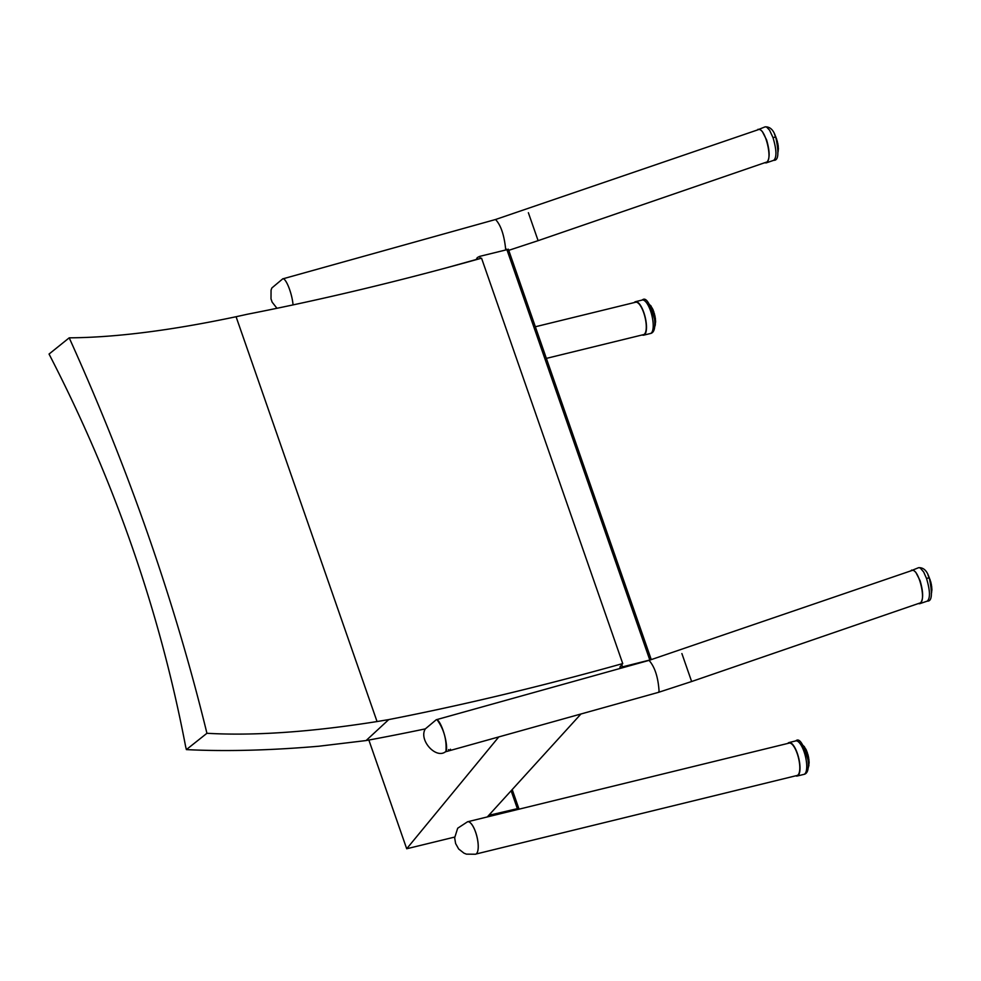<?xml version="1.0" encoding="UTF-8"?>
<svg xmlns="http://www.w3.org/2000/svg" width="981" height="981" viewBox="0 0 981 981"><rect width="100%" height="100%" fill="white"/><g stroke="black" fill="none" stroke-linecap="round" stroke-linejoin="round"><path stroke-width="1.47" d="M437.109 719.796C443.89 729.177 446.833 739.699 445.938 751.348M436.373 719.711L649.042 660.372L911.656 570.599C918.547 566.92 927.057 602.309 919.626 603.119L691.63 681.525L681.893 653.567M649.042 660.372C654.83 666.933 658.165 677.233 659.073 691.262L658.361 692.39L691.63 681.525M282.847 278.849L495.528 219.511L758.129 129.737C765.021 126.059 773.531 161.448 766.1 162.257L538.115 240.664L528.367 212.705M495.528 219.511C500.813 225.005 504.209 234.986 505.693 249.468M511.126 790.747L517.367 808.663L491.015 814.831L487.937 816.781M518.508 809.3L518.875 808.687L517.367 808.663M489.85 816.315L516.57 809.779M476.104 259.707L477.281 257.598L479.599 256.397L508.305 249.358M621.942 667.926L646.565 661.059M508.342 249.186L651.274 659.649L622.53 666.859L619.98 668.478M477.722 851.201A16.677 5.543 -103.7 0 0 475.957 833.127A16.677 5.543 -103.7 0 0 468.133 821.698M476.055 854.01L797.087 775.481A16.677 5.543 -103.7 0 0 798.424 774.487A16.677 5.543 -103.7 0 0 797.896 755.726A16.677 5.543 -103.7 0 0 789.165 743.095L467.802 821.71M546.368 358.396L643.561 334.619A16.677 5.543 -103.7 0 0 644.897 333.626A16.677 5.543 -103.7 0 0 644.382 314.864A16.677 5.543 -103.7 0 0 635.639 302.234L535.356 326.759M756.756 130.203L765.094 126.856L766.615 127.052L769.57 130.191L773.016 137.659C776.621 149.75 776.878 157.303 773.801 160.295L773.801 160.295C778.436 160.676 779.11 153.061 775.824 137.438L775.824 137.438A2.784 0.711 160.9 0 0 773.016 137.659M757.994 129.284L760.373 129.725L762.335 131.564L766.578 139.854C770.085 151.981 769.975 159.658 766.235 162.883L764.555 162.785M777.958 152.19L778.129 151.577M778.374 148.021A12.066 4.01 -103.7 0 1 778.399 148.805L778.166 149.173A12.508 4.157 -103.7 0 0 778.129 148.131L778.043 147.775M777.945 146.88L778.264 146.561A12.066 4.01 -103.7 0 0 778.154 145.629L778.031 146.856A12.508 4.157 -103.7 0 0 777.896 145.715L777.761 145.384M777.651 144.648L777.688 144.366A12.508 4.157 -103.7 0 0 777.455 143.177L777.32 142.883M777.148 142.135L777.136 141.816A12.508 4.157 -103.7 0 0 776.829 140.639L776.682 140.393M776.829 140.639L777.124 140.7A12.066 4.01 -103.7 0 1 777.393 141.693M775.113 135.991L775.861 136.997A12.066 4.01 -103.7 0 0 775.481 136.2L775.481 136.2M910.233 571.089L918.608 567.68L920.129 567.864L923.685 572.021L926.53 578.483C930.135 590.574 930.393 598.128 927.315 601.108L927.315 601.108C931.95 601.5 932.624 593.885 929.338 578.263L929.338 578.263A2.784 0.711 160.9 0 0 926.53 578.483M911.508 570.096L913.887 570.55L915.849 572.389L920.092 580.678C923.599 592.806 923.477 600.482 919.749 603.695L918.13 603.634M931.472 593.015L931.643 592.401M931.656 591.249A12.508 4.157 -103.7 0 0 931.668 591.138L931.607 592.058M931.791 589.998L931.594 590.783M931.889 588.845A12.066 4.01 -103.7 0 1 931.913 589.63L931.68 589.998A12.508 4.157 -103.7 0 0 931.643 588.943L931.558 588.6M931.496 587.901L931.545 587.68A12.508 4.157 -103.7 0 0 931.41 586.528L931.263 586.148M931.668 586.454A12.066 4.01 -103.7 0 1 931.778 587.374L931.46 587.705M931.116 585.203L931.202 585.191A12.508 4.157 -103.7 0 0 930.969 584.002L930.834 583.707M930.662 582.959L930.65 582.64A12.508 4.157 -103.7 0 0 930.344 581.463L930.196 581.218M930.307 581.475L930.932 582.53A12.066 4.01 -103.7 0 0 930.638 581.512L929.51 578.827M928.627 576.816L929.669 578.888M928.725 576.73L927.989 575.013M634.241 302.577A17.229 5.727 76.3 0 1 635.504 301.694A17.229 5.727 76.3 0 1 643.818 312.498A17.229 5.727 76.3 0 1 643.695 335.159A17.229 5.727 76.3 0 1 642.163 334.962M654.891 324.061L655.283 323.963A12.508 4.157 -103.7 0 0 655.345 323.043L654.854 322.798M655.32 324.846A12.066 4.01 -103.7 0 1 655.247 325.177L654.989 325.667A12.508 4.157 -103.7 0 0 655.149 324.919L654.891 324.637M654.879 324.993L655.283 324.049M655.566 320.75A12.066 4.01 -103.7 0 1 655.59 321.535L655.369 321.903A12.508 4.157 -103.7 0 0 655.333 320.848L654.695 320.64M654.609 319.941L655.222 319.585A12.508 4.157 -103.7 0 0 655.087 318.433L654.364 318.261M655.234 320.505L655.369 318.322A12.066 4.01 -103.7 0 1 655.455 319.279L654.585 319.745M654.229 317.513L654.879 317.096A12.508 4.157 -103.7 0 0 654.646 315.907L653.873 315.759M654.977 318.102L655.112 316.875L654.18 317.255M653.689 315.011L654.327 314.545A12.508 4.157 -103.7 0 0 654.008 313.368L653.236 313.27M653.309 313.54L654.302 313.417A12.066 4.01 -103.7 0 1 654.572 314.423M653.015 312.547L653.604 312.056A12.508 4.157 -103.7 0 0 653.211 310.94L652.475 310.891M652.549 311.1L653.542 311.075A12.066 4.01 -103.7 0 1 653.861 311.995M652.23 310.217L652.733 309.726A12.508 4.157 -103.7 0 0 652.291 308.721L651.715 308.868M653.346 310.793L653.052 309.726L652.107 309.873M651.396 308.12L651.764 307.654A12.508 4.157 -103.7 0 0 651.298 306.808L650.844 306.918M650.55 306.354L650.734 305.949A12.508 4.157 -103.7 0 0 650.256 305.299L650.685 305.606A12.066 4.01 -103.7 0 1 650.955 305.937M651.102 306.158L650.391 306.035M654.989 325.962L655.333 323.877M787.768 743.439A17.229 5.727 76.3 0 1 789.031 742.556A17.229 5.727 76.3 0 1 797.332 753.359A17.229 5.727 76.3 0 1 797.222 776.02A17.229 5.727 76.3 0 1 795.689 775.824M808.418 764.922L808.81 764.824A12.508 4.157 -103.7 0 0 808.871 763.905L808.381 763.659M808.847 765.707A12.066 4.01 -103.7 0 1 808.761 766.038L808.516 766.529A12.508 4.157 -103.7 0 0 808.675 765.781L808.418 765.499M808.405 765.854L808.81 764.91M809.092 761.612A12.066 4.01 -103.7 0 1 809.117 762.396L808.884 762.764A12.508 4.157 -103.7 0 0 808.847 761.71L808.209 761.501M808.136 760.802L808.749 760.447A12.508 4.157 -103.7 0 0 808.614 759.294L807.89 759.122M808.871 759.208A12.066 4.01 -103.7 0 1 808.982 760.14L808.111 760.606M807.755 758.374L808.393 757.957A12.508 4.157 -103.7 0 0 808.16 756.768L807.388 756.621M808.491 758.963L808.638 757.737L807.706 758.117M807.216 755.873L807.853 755.407A12.508 4.157 -103.7 0 0 807.535 754.23L806.762 754.131M806.836 754.401L807.829 754.279L808.123 755.296A12.066 4.01 -103.7 0 0 807.829 754.279L807.13 752.918A12.508 4.157 -103.7 0 0 806.738 751.802L806.002 751.753M806.541 753.408L807.4 752.881L806.701 751.593M806.075 751.961L807.069 751.937A12.066 4.01 -103.7 0 1 807.388 752.856M805.757 751.078L806.259 750.588A12.508 4.157 -103.7 0 0 805.818 749.582L805.242 749.729M806.566 750.637L805.634 750.735M804.923 748.981L805.291 748.515A12.508 4.157 -103.7 0 0 804.812 747.669L804.371 747.78M804.077 747.215L804.261 746.811A12.508 4.157 -103.7 0 0 803.77 746.161L804.212 746.467A12.066 4.01 -103.7 0 1 804.469 746.799M804.788 747.583L803.917 746.897M808.503 766.333L808.933 765.401M368.856 740.042L406.698 848.761L454.669 837.075M487.312 816.928L580.948 713.996M406.698 848.761L498.789 736.915M619.882 667.117L622.727 663.573L481.548 258.187A955.935 249.027 -19.2 0 1 247.568 314.202L236.078 316.728C170.89 330.499 115.268 337.538 69.21 337.832L49.05 354.055C114.237 480.175 159.768 611.004 185.63 746.553A1398.256 733.371 61.7 0 1 186.378 749.607L206.93 733.285C254.018 735.971 310.732 732.059 377.047 721.55L388.746 719.588L366.085 740.557L318.764 746.234C269.714 750.44 225.581 751.556 186.378 749.607M69.21 337.832C128.916 469.899 174.814 601.721 206.93 733.285M366.085 740.557A939.258 244.686 160.8 0 0 425.313 728.883C418.495 739.833 435.625 759.086 445.313 751.9A16.726 3.801 74.4 0 0 444.442 734.769A16.726 3.801 74.4 0 0 436.324 719.674L425.313 728.895M622.727 663.573A955.935 249.027 -19.2 0 1 388.746 719.588M236.078 316.728L377.047 721.55M276.961 308.292L272.142 302.148L271.001 298.874L271.063 290.131L271.835 287.985L282.847 278.763A16.726 3.801 74.4 0 1 288.843 287.458A16.726 3.801 74.4 0 1 293.037 304.907M450.475 749.239A16.113 3.654 74.4 0 1 448.452 749.619M467.618 821.735A16.726 5.555 76.3 0 1 476.925 836.683A16.726 5.555 76.3 0 1 475.564 854.23L466.453 854.144L464.013 853.188L458.679 849.006L455.613 843.537L454.657 837.823L457.686 828.222L467.618 821.735M490.512 813.408L491.015 814.831M506.748 249.199L649.68 659.649M477.281 257.598L477.845 259.217M479.599 256.397L480.347 258.518M621.795 664.726L622.53 666.859M775.75 137.732A2.784 0.711 160.9 0 0 775.824 137.438C773.715 130.117 770.134 126.586 765.094 126.856M775.861 137.205L776.081 138.014M776.682 139.265A12.066 4.01 -103.7 0 0 776.363 138.346M776.682 139.523L776.915 140.406M777.357 142L777.577 142.895M777.921 144.158A12.066 4.01 -103.7 0 0 777.725 143.14M776.964 140.43L778.056 145.396M778.154 147.003L778.313 147.775M778.227 149.296L778.362 149.946M929.265 578.545A2.784 0.711 160.9 0 0 929.338 578.263C927.229 570.93 923.648 567.41 918.608 567.68M929.338 577.784A12.066 4.01 -103.7 0 0 928.995 577.012M929.375 578.03L929.596 578.839M930.196 580.09A12.066 4.01 -103.7 0 0 929.878 579.17M930.196 580.347L930.429 581.23M930.871 582.824L931.092 583.72M931.435 584.97A12.066 4.01 -103.7 0 0 931.239 583.965M930.932 582.53L931.57 586.221M931.668 587.815L931.827 588.6M931.742 590.121L931.876 590.77M642.224 300.039A17.229 5.727 76.3 0 1 650.538 310.854A17.229 5.727 76.3 0 1 650.415 333.515C654.143 332.792 655.504 327.973 654.486 319.058C649.974 303.019 645.878 296.679 642.224 300.039L635.504 301.694M649.986 305.299L651.274 306.722M652.107 307.887L652.304 308.574M653.003 309.702A12.066 4.01 -103.7 0 0 652.659 308.929M653.039 309.935L653.26 310.744M653.873 312.252L654.094 313.135M654.548 314.729L654.768 315.624M655.112 316.875A12.066 4.01 -103.7 0 0 654.916 315.87L655.234 318.126M655.345 319.72L655.504 320.505M655.418 322.026L655.553 322.675M654.817 322.038L655.627 321.645L655.394 319.647M655.087 318.433L654.413 318.604M654.646 315.907L653.935 316.078M653.616 314.717L654.327 314.545M652.917 312.216L653.604 312.056M655.283 323.963L655.467 321.903M655.234 322.087L655.283 322.7M653.052 309.726L652.291 308.721M652.806 310.07L653.076 310.744M653.64 312.387L653.873 313.123M654.339 314.852L654.511 315.612M795.75 740.9A17.229 5.727 76.3 0 1 804.064 751.716A17.229 5.727 76.3 0 1 803.942 774.377C807.67 773.653 809.018 768.834 808.013 759.919C803.488 743.88 799.405 737.54 795.75 740.9L789.031 742.556M805.634 748.748L805.83 749.435M806.529 750.563A12.066 4.01 -103.7 0 0 806.186 749.791M806.566 750.796L806.787 751.605M807.388 753.114L807.621 753.984M808.074 755.591L808.283 756.486M808.761 761.366L808.663 757.786A12.066 4.01 -103.7 0 0 808.43 756.731M808.565 758.117L808.761 758.987M808.859 760.582L809.031 761.366M808.945 762.887L809.08 763.537M808.344 762.899L809.153 762.507L808.908 760.508M808.614 759.294L807.939 759.466M808.16 756.768L807.461 756.94M807.142 755.578L807.853 755.407M806.443 753.077L807.13 752.918M808.81 764.824L808.994 762.764M808.749 762.948L808.81 763.561M805.168 749.582L805.818 749.582M805.916 749.509L804.812 747.669M803.66 746.173L804.898 747.694M806.333 750.931L806.59 751.605M807.167 753.249L807.388 753.984M807.866 755.713L808.037 756.474M445.337 751.838L658.349 692.39M508.734 250.339L538.115 240.664M446.6 267.776L476.214 259.511M512.205 789.558L518.875 808.687M766.235 162.883L773.801 160.295M777.749 152.987L778.129 151.148M778.031 151.332L778.276 149.173M778.117 149.333L778.203 146.917M778.178 145.605L777.908 144.465M776.989 140.442L776.008 138.002M776.155 138.063L775.861 136.997M775.223 135.918L774.475 134.201M919.749 603.695L927.315 601.108M931.263 593.812L931.643 591.96M931.631 590.157L931.705 587.742M931.521 587.889L931.423 585.277M643.695 335.159L650.415 333.515M654.977 325.471L654.732 326.759M655.369 318.322L655.087 317.182M654.928 315.857L653.174 310.732M652.402 308.647L650.795 306.82M650.329 305.434L649.164 304.22M651.139 306.17L651.384 306.832M797.222 776.02L803.942 774.377M808.54 766.848L808.258 767.608M808.859 764.739L808.933 765.388M808.123 755.296L808.663 757.786M806.86 751.654L806.174 749.68L805.168 749.57M803.856 746.296L802.691 745.082"/></g></svg>
